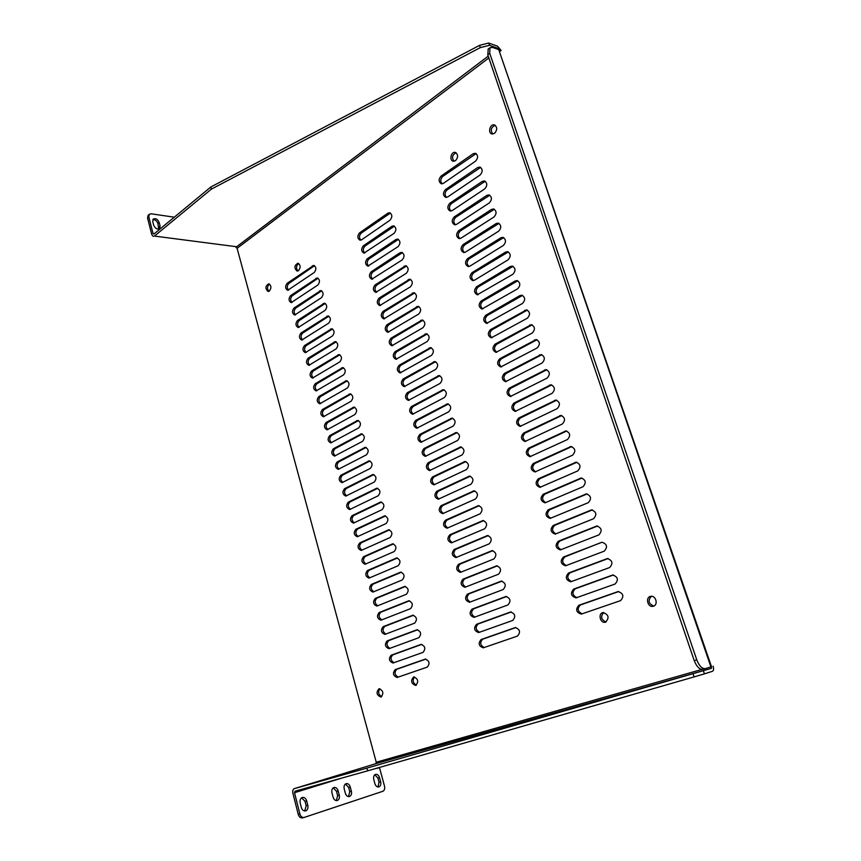 <?xml version="1.0" encoding="UTF-8"?>
<svg xmlns="http://www.w3.org/2000/svg" width="861" height="861" viewBox="0 0 861 861"><rect width="100%" height="100%" fill="white"/><g stroke="black" fill="none" stroke-linecap="round" stroke-linejoin="round"><path stroke-width="1.29" d="M711.38 666.737L711.423 668.351L375.762 763.675L376.257 762.233L237.098 248.312L236.011 247.247L488.219 56.137M298.487 270.677C300.833 267.491 300.64 265.005 297.917 263.229C294.236 265.436 293.956 268.051 297.077 271.064L298.487 270.677M605.638 622.137C609.566 617.628 608.662 614.442 602.937 612.591C597.749 613.473 600.257 623.612 605.326 622.223L605.638 622.137M415.831 685.41C418.855 681.525 418.123 678.705 413.657 676.961C410.417 680.739 411.084 683.569 415.659 685.464L415.831 685.41M455.491 160.695C458.343 157.283 458.278 154.528 455.297 152.419C451.186 151.202 448.99 160.447 453.198 161.211L455.491 160.695M314.265 272.474C316.525 269.45 316.353 267.082 313.727 265.382L287.122 283.334C284.948 286.336 285.142 288.65 287.714 290.286L314.265 272.474M390.033 220.179C392.53 217.037 392.39 214.55 389.624 212.71L387.88 213.151L359.543 232.879C357.143 236 357.304 238.432 360.027 240.208L361.609 239.799L390.033 220.179M475.552 161.147C478.307 157.918 478.253 155.292 475.39 153.269L473.12 153.764L441.069 176.085C438.421 179.314 438.518 181.886 441.37 183.813L443.404 183.339L475.552 161.147M317.86 285.034C320.141 281.988 319.948 279.61 317.279 277.909L290.566 295.646C288.37 298.659 288.586 300.984 291.19 302.631L317.86 285.034M394.069 233.342C396.587 230.188 396.437 227.691 393.617 225.84L391.895 226.271L363.407 245.783C360.974 248.915 361.157 251.369 363.923 253.134L394.069 233.342M480.115 174.977C482.903 171.726 482.827 169.09 479.9 167.066L477.661 167.551L445.417 189.624C442.737 192.864 442.855 195.458 445.761 197.384L447.763 196.921L480.115 174.977M321.476 297.658C323.779 294.591 323.575 292.213 320.862 290.512L294.031 308.034C291.814 311.058 292.04 313.393 294.688 315.04L321.476 297.658M398.126 246.59C400.666 243.415 400.505 240.897 397.631 239.057L395.942 239.476L367.281 258.752C364.827 261.905 365.021 264.359 367.851 266.135L398.126 246.59M484.711 188.903C487.52 185.621 487.434 182.973 484.442 180.939L482.246 181.423L449.797 203.25C447.085 206.511 447.214 209.105 450.185 211.042L452.154 210.59L484.711 188.903M325.114 310.347C327.438 307.269 327.212 304.88 324.457 303.18L297.508 320.475C295.28 323.521 295.506 325.867 298.207 327.514L325.114 310.347M402.205 259.904C404.778 256.707 404.605 254.189 401.678 252.338L400.01 252.747L371.177 271.807C368.712 274.971 368.906 277.436 371.791 279.222L402.205 259.904M489.328 202.905C492.18 199.601 492.072 196.943 489.005 194.909L486.842 195.382L454.188 216.95C451.455 220.233 451.605 222.848 454.63 224.786L456.567 224.344L489.328 202.905M328.762 323.112C331.108 320.023 330.882 317.623 328.073 315.912L301.006 332.992C298.756 336.048 299.004 338.405 301.748 340.052L328.762 323.112M406.317 273.303C408.91 270.085 408.717 267.556 405.735 265.705L375.105 284.926C372.609 288.112 372.824 290.598 375.751 292.374L406.317 273.303M493.977 216.994C496.851 213.679 496.732 210.999 493.601 208.965L491.48 209.427L458.622 230.748C455.856 234.041 456.018 236.667 459.107 238.615L461.001 238.174L493.977 216.994M332.443 335.951C334.811 332.841 334.563 330.43 331.711 328.719L304.525 345.573C302.254 348.651 302.512 351.008 305.311 352.666L332.443 335.951M410.449 286.778C413.065 283.549 412.86 280.998 409.814 279.147L379.044 298.121C376.526 301.328 376.763 303.825 379.744 305.601L410.449 286.778M498.659 231.178C501.565 227.831 501.425 225.141 498.228 223.107L496.14 223.559L463.067 244.621C460.28 247.946 460.463 250.573 463.616 252.521L465.478 252.101L498.659 231.178M336.134 348.866C338.524 345.735 338.265 343.313 335.36 341.602L308.066 358.23C305.773 361.319 306.042 363.686 308.884 365.344L336.134 348.866M414.604 300.338C417.251 297.088 417.025 294.527 413.926 292.675L383.016 311.402C380.465 314.62 380.723 317.128 383.758 318.914L414.604 300.338M503.362 245.45C506.311 242.081 506.15 239.38 502.878 237.335L500.833 237.787L467.555 258.58C464.725 261.927 464.929 264.575 468.158 266.523L469.966 266.103L503.362 245.45M339.858 361.846C342.258 358.693 341.989 356.271 339.03 354.549L311.628 370.951C309.314 374.061 309.594 376.44 312.478 378.097L339.858 361.846M418.78 313.985C421.459 310.703 421.212 308.13 418.048 306.279L387.009 324.748C384.436 327.998 384.706 330.516 387.805 332.292L418.78 313.985M508.098 259.818C511.079 256.417 510.896 253.704 507.56 251.66L505.558 252.101L472.065 272.625C469.202 275.994 469.428 278.652 472.721 280.6L474.497 280.191L508.098 259.818M343.593 374.901C346.025 371.737 345.735 369.294 342.732 367.582L315.201 383.737C312.866 386.869 313.167 389.258 316.105 390.916L343.593 374.901M422.988 327.697C425.689 324.403 425.431 321.82 422.202 319.969L391.023 338.179C388.429 341.451 388.709 343.98 391.863 345.756L422.988 327.697M512.865 274.272C515.879 270.849 515.674 268.115 512.263 266.081L510.304 266.501L476.596 286.756C473.711 290.157 473.948 292.826 477.317 294.774L512.865 274.272M347.349 388.031C349.803 384.845 349.501 382.392 346.445 380.68L318.796 396.598C316.45 399.752 316.762 402.152 319.743 403.809L347.349 388.031M427.217 341.505C429.951 338.179 429.671 335.586 426.378 333.734L395.059 351.686C392.444 354.98 392.734 357.519 395.952 359.295L427.217 341.505M517.665 288.812C520.711 285.368 520.485 282.623 516.998 280.578L515.093 280.998L481.17 300.973C478.242 304.407 478.512 307.086 481.945 309.034L517.665 288.812M351.127 401.226C353.602 398.03 353.29 395.565 350.179 393.854L322.412 409.535C320.044 412.699 320.378 415.11 323.402 416.767L351.127 401.226M431.479 355.389C434.235 352.041 433.933 349.437 430.575 347.586L399.117 365.279C396.48 368.594 396.792 371.145 400.064 372.921L431.479 355.389M522.498 303.459C525.576 299.972 525.328 297.217 521.755 295.183L519.904 295.592L485.755 315.287C482.806 318.742 483.086 321.444 486.605 323.381L522.498 303.459M354.936 414.507C357.423 411.278 357.089 408.814 353.925 407.092L326.05 422.536C323.661 425.721 324.005 428.143 327.083 429.8L354.936 414.507M435.752 369.358C438.54 365.99 438.227 363.374 434.805 361.523L403.206 378.948C400.537 382.284 400.871 384.845 404.207 386.621L435.752 369.358M527.362 318.193C530.473 314.685 530.204 311.908 526.545 309.874L490.383 329.688C487.401 333.175 487.703 335.876 491.297 337.824L527.362 318.193M358.757 427.863C361.276 424.613 360.92 422.138 357.702 420.416L329.709 435.623C327.298 438.819 327.654 441.252 330.785 442.909L358.757 427.863M440.068 383.414C442.877 380.013 442.543 377.387 439.056 375.536L407.307 392.702C404.616 396.06 404.971 398.632 408.372 400.408L440.068 383.414M532.249 333.013C535.402 329.483 535.101 326.696 531.366 324.662L495.032 344.185C492.018 347.693 492.352 350.416 496.011 352.353L532.249 333.013M362.599 441.295C365.139 438.023 364.773 435.537 361.502 433.815L333.39 448.764C330.958 451.993 331.334 454.436 334.509 456.093L362.599 441.295M444.394 397.556C447.236 394.123 446.881 391.486 443.329 389.646L411.45 406.532C408.727 409.911 409.104 412.494 412.559 414.27L444.394 397.556M537.178 347.941C540.364 344.368 540.041 341.569 536.209 339.546L499.714 358.768C496.668 362.309 497.023 365.042 500.768 366.969L537.178 347.941M366.474 454.802C369.025 451.508 368.648 449.011 365.312 447.289L337.092 461.991C334.638 465.241 335.026 467.684 338.255 469.353L366.474 454.802M448.764 411.784C451.627 408.329 451.25 405.682 447.623 403.831L415.605 420.448C412.86 423.86 413.258 426.443 416.778 428.218L448.764 411.784M542.129 362.965C545.347 359.36 545.002 356.551 541.095 354.528L504.428 373.437C501.35 377.01 501.726 379.755 505.547 381.681L542.129 362.965M370.359 468.384C372.942 465.069 372.544 462.561 369.154 460.85L340.805 475.294C338.33 478.555 338.739 481.019 342.021 482.677L370.359 468.384M453.144 426.098C456.039 422.611 455.641 419.953 451.95 418.112L419.791 434.439C417.015 437.872 417.434 440.477 421.018 442.253L453.144 426.098M547.122 378.087C550.373 374.449 550.007 371.618 546.003 369.606L509.163 388.203C506.053 391.809 506.451 394.575 510.369 396.49L547.122 378.087M374.266 482.052C376.87 478.716 376.451 476.187 373.017 474.476L344.551 488.671C342.054 491.954 342.474 494.429 345.81 496.076L374.266 482.052M457.557 440.498C460.484 436.979 460.065 434.31 456.298 432.48L423.999 448.516C421.201 451.982 421.632 454.597 425.291 456.362L457.557 440.498M552.138 393.305C555.431 389.635 555.033 386.793 550.932 384.792L513.942 403.066C510.799 406.704 511.219 409.481 515.212 411.397L552.138 393.305M378.205 495.796C380.831 492.427 380.39 489.898 376.892 488.187L348.307 502.114C345.799 505.429 346.23 507.904 349.631 509.561L378.205 495.796M462.002 454.985C464.951 451.444 464.51 448.764 460.667 446.934L428.229 462.68C425.409 466.178 425.861 468.804 429.585 470.558L462.002 454.985M557.196 408.631C560.522 404.918 560.091 402.065 555.905 400.064L518.742 418.026C515.567 421.696 516.019 424.484 520.098 426.389L557.196 408.631M382.166 509.615C384.813 506.225 384.35 503.685 380.799 501.985L352.095 515.642C349.555 518.968 350.018 521.465 353.462 523.122L382.166 509.615M466.468 469.568C469.449 465.995 468.976 463.293 465.069 461.474L432.491 476.929C429.65 480.449 430.123 483.086 433.912 484.851L466.468 469.568M562.276 424.042C565.645 420.297 565.182 417.434 560.898 415.443L523.574 433.083C520.367 436.785 520.84 439.594 525.006 441.489L562.276 424.042M386.148 523.52C388.817 520.109 388.343 517.547 384.716 515.847L355.894 529.246C353.344 532.593 353.817 535.101 357.315 536.747L386.148 523.52M470.967 484.226C473.97 480.632 473.485 477.92 469.493 476.111L436.775 491.265C433.901 494.817 434.396 497.464 438.26 499.219L470.967 484.226M567.399 439.573C570.8 435.784 570.316 432.9 565.935 430.93L528.439 448.237C525.199 451.982 525.705 454.791 529.956 456.674L567.399 439.573M390.151 537.501C392.842 534.068 392.347 531.495 388.666 529.806L359.726 542.925C357.143 546.304 357.638 548.812 361.19 550.459L390.151 537.501M475.487 498.993C478.522 495.355 478.006 492.643 473.948 490.835L441.08 505.698C438.184 509.271 438.712 511.929 442.64 513.673L475.487 498.993M572.554 455.2C575.998 451.368 575.471 448.473 570.994 446.515L533.336 463.476C530.053 467.265 530.591 470.095 534.939 471.957L572.554 455.2M394.177 551.567C396.889 548.102 396.372 545.53 392.638 543.829L363.568 556.68C360.974 560.08 361.48 562.61 365.096 564.246L394.177 551.567M480.04 513.845C483.107 510.175 482.569 507.441 478.425 505.644L445.417 520.205C442.5 523.811 443.038 526.48 447.042 528.213L480.04 513.845M577.742 470.924C581.218 467.049 580.669 464.144 576.084 462.196L538.254 478.824C534.95 482.644 535.52 485.486 539.944 487.348L577.742 470.924M398.223 565.709C400.957 562.222 400.43 559.639 396.63 557.95L367.443 570.52C364.827 573.943 365.355 576.472 369.014 578.118L398.223 565.709M484.625 528.783C487.713 525.092 487.143 522.347 482.935 520.561L449.786 534.799C446.837 538.437 447.397 541.128 451.476 542.85L484.625 528.783M582.972 486.756C586.481 482.838 585.889 479.921 581.218 477.995L543.216 494.279C539.879 498.132 540.471 500.984 545.002 502.835L582.972 486.756M402.302 579.937C405.057 576.429 404.509 573.835 400.645 572.145L371.328 584.436C368.702 587.88 369.24 590.431 372.964 592.067L402.302 579.937M489.231 543.829C492.352 540.095 491.76 537.339 487.466 535.553L454.177 549.49C451.207 553.16 451.788 555.851 455.932 557.573L489.231 543.829M588.224 502.706C591.776 498.734 591.152 495.807 586.373 493.891L548.209 509.82C544.841 513.726 545.465 516.589 550.082 518.419L588.224 502.706M406.392 594.251C409.179 590.721 408.609 588.106 404.681 586.427L375.245 598.438C372.587 601.904 373.157 604.454 376.935 606.09L406.392 594.251M493.87 558.961C497.012 555.194 496.399 552.428 492.029 550.653L458.59 564.267C455.598 567.969 456.201 570.671 460.42 572.382L493.87 558.961M593.52 518.752C597.103 514.738 596.447 511.789 591.561 509.906L553.236 525.468C549.835 529.418 550.48 532.292 555.194 534.111L593.52 518.752M410.525 608.652C413.323 605.089 412.731 602.474 408.749 600.795L379.184 612.515C376.505 616.002 377.096 618.575 380.928 620.2L410.525 608.652M498.541 574.19C501.705 570.38 501.07 567.603 496.614 565.849L463.035 579.141C460.011 582.865 460.646 585.588 464.94 587.288L498.541 574.19M598.847 534.907C602.463 530.85 601.774 527.89 596.791 526.017L558.294 541.225C554.85 545.207 555.539 548.102 560.35 549.899L598.847 534.907M414.668 623.138C417.488 619.554 416.875 616.917 412.828 615.249L383.145 626.668C380.454 630.187 381.046 632.77 384.942 634.396L414.668 623.138M503.233 589.516C506.429 585.674 505.762 582.886 501.231 581.132L467.501 594.101C464.466 597.868 465.123 600.591 469.482 602.28L503.233 589.516M604.218 551.169C607.866 547.069 607.145 544.087 602.043 542.247L563.385 557.078C559.919 561.114 560.629 564.02 565.537 565.795L604.218 551.169M418.833 637.71C421.686 634.094 421.051 631.447 416.939 629.789L387.127 640.907C384.415 644.458 385.028 647.042 388.989 648.667L418.833 637.71M507.958 604.939C511.186 601.064 510.487 598.255 505.881 596.522L472 609.147C468.933 612.946 469.622 615.69 474.056 617.369L507.958 604.939M609.62 567.55C613.301 563.395 612.548 560.403 607.339 558.585L568.508 573.039C565.01 577.118 565.752 580.034 570.757 581.788L609.62 567.55M423.031 652.369C425.894 648.72 425.248 646.073 421.072 644.415L391.131 655.232C388.397 658.805 389.043 661.409 393.046 663.024L423.031 652.369M512.715 620.458C515.965 616.541 515.244 613.721 510.551 612.01L476.531 624.3C473.442 628.132 474.153 630.876 478.651 632.555L512.715 620.458M615.055 584.038C618.779 579.83 617.983 576.827 612.666 575.03L573.663 589.107C570.133 593.229 570.918 596.156 576.009 597.889L615.055 584.038M427.26 667.114C430.145 663.444 429.467 660.774 425.237 659.128L395.156 669.643C392.412 673.248 393.068 675.853 397.136 677.467L427.26 667.114M517.504 636.075C520.787 632.125 520.033 629.294 515.255 627.594L481.084 639.54C477.973 643.404 478.705 646.17 483.29 647.827L517.504 636.075M620.533 600.634C624.29 596.382 623.45 593.369 618.037 591.593L578.85 605.283C575.299 609.448 576.117 612.386 581.304 614.108L620.533 600.634M269.332 291.093C271.581 287.961 271.387 285.529 268.729 283.807C265.253 286.035 265.027 288.586 268.051 291.459L269.332 291.093M494.472 133.39C497.443 129.946 497.421 127.127 494.418 124.92C490.146 123.51 487.509 132.981 491.9 133.939L494.472 133.39M381.079 696.99C383.941 693.223 383.253 690.479 379.001 688.746C375.934 692.416 376.58 695.182 380.928 697.044L381.079 696.99M653.456 606.198C658.568 604.766 655.738 595.026 650.615 596.382C645.083 597.297 647.687 607.737 653.09 606.295L653.456 606.198M499.358 50.013L498.336 48.474L489.489 45.31L488.714 43.05L497.561 46.225L501.134 50.465L499.907 51.391M298.724 263.531C296.087 265.726 295.818 268.201 297.917 270.967M603.722 612.515C600.343 616.584 601.118 619.737 606.069 621.954M414.518 676.929C412.258 680.351 412.903 683.074 416.433 685.098M456.082 152.763C452.251 154.84 451.573 157.671 454.038 161.265M314.534 265.694L288.779 283.517C286.821 285.787 286.756 288.005 288.564 290.157M390.42 213.033L361.2 233.137C359.026 235.57 358.929 237.905 360.877 240.144M476.165 153.613L442.705 176.451C440.305 179.034 440.143 181.499 442.21 183.834M318.086 278.211L292.223 295.807C290.243 298.1 290.189 300.328 292.04 302.491M394.413 226.152L365.053 246.02C362.858 248.474 362.761 250.82 364.773 253.069M480.675 167.4L447.042 189.969C444.61 192.573 444.47 195.049 446.601 197.406M321.67 290.792L295.678 308.173C293.687 310.477 293.633 312.715 295.538 314.889M398.439 239.347L368.928 258.978C366.711 261.443 366.625 263.81 368.691 266.071M485.217 181.262L451.422 203.573C448.947 206.199 448.818 208.696 451.024 211.053M325.264 303.449L299.165 320.604C297.142 322.929 297.11 325.178 299.047 327.363M402.474 252.617L372.824 272.001C370.574 274.498 370.51 276.876 372.63 279.136M489.791 195.21L455.813 217.252C453.316 219.91 453.198 222.418 455.469 224.786M328.88 316.17L302.663 333.099C300.618 335.435 300.597 337.706 302.588 339.901M406.532 265.974L376.741 285.109C374.47 287.617 374.417 290.017 376.591 292.288M494.386 209.255L460.237 231.017C457.708 233.697 457.611 236.226 459.946 238.605M332.518 328.967L306.182 345.67C304.116 348.027 304.105 350.298 306.139 352.504M410.622 279.405L380.691 298.293C378.388 300.823 378.345 303.233 380.584 305.515M499.003 223.386L464.692 244.879C462.12 247.581 462.045 250.12 464.445 252.51M336.177 341.839L309.723 358.305C307.625 360.673 307.625 362.965 309.712 365.182M414.722 292.923L384.652 311.542C382.327 314.104 382.306 316.525 384.598 318.807M503.663 237.604L469.17 258.817C466.565 261.54 466.501 264.101 468.987 266.49M339.847 354.775L313.275 371.005C311.165 373.394 311.176 375.708 313.318 377.925M418.855 306.516L388.645 324.877C386.288 327.46 386.277 329.892 388.634 332.185M508.334 251.918L473.679 272.84C471.042 275.595 470.999 278.168 473.55 280.568M343.55 367.798L316.848 383.78C314.717 386.191 314.739 388.505 316.934 390.733M423.009 320.184L392.659 338.287C390.27 340.891 390.281 343.345 392.691 345.648M513.048 266.318L478.21 286.95C475.541 289.737 475.52 292.331 478.135 294.731M347.263 380.885L320.453 396.62C318.29 399.052 318.333 401.387 320.572 403.615M427.185 333.939L396.695 351.783C394.273 354.398 394.306 356.874 396.781 359.177M517.773 280.804L482.773 301.156C480.072 303.965 480.061 306.57 482.763 308.981M350.997 394.037L324.07 409.545C321.885 411.988 321.939 414.335 324.231 416.573M431.393 347.779L400.752 365.355C398.309 367.991 398.352 370.478 400.892 372.791M522.541 295.398L487.369 315.438C484.625 318.279 484.635 320.905 487.423 323.327M354.754 407.275L327.707 422.525C325.49 424.99 325.566 427.357 327.901 429.607M435.612 361.706L404.842 379.001C402.367 381.671 402.421 384.167 405.025 386.492M527.33 310.078L491.986 329.817C489.209 332.69 489.242 335.338 492.105 337.749M358.531 420.588L331.356 435.591C329.128 438.077 329.214 440.445 331.603 442.705M439.863 375.708L408.953 392.724C406.446 395.425 406.521 397.933 409.19 400.257M532.152 324.845L496.636 344.292C493.816 347.187 493.88 349.846 496.819 352.278M362.33 433.976L335.037 448.721C332.776 451.229 332.873 453.607 335.327 455.878M444.136 389.807L413.076 406.543C410.546 409.255 410.643 411.784 413.377 414.119M536.995 339.718L501.317 358.854C498.465 361.781 498.541 364.461 501.576 366.883M366.14 447.44L338.739 461.926C336.457 464.445 336.565 466.845 339.073 469.127M448.441 403.981L417.241 420.437C414.668 423.171 414.787 425.721 417.596 428.057M541.881 354.689L506.031 373.502C503.136 376.461 503.244 379.163 506.354 381.595M369.982 460.979L342.452 475.207C340.149 477.747 340.278 480.158 342.839 482.44M452.757 418.242L421.416 434.407C418.823 437.173 418.963 439.734 421.836 442.08M546.789 369.756L510.767 388.246C507.829 391.238 507.968 393.951 511.165 396.394M372.167 474.712L373.814 474.615L346.197 488.564C343.862 491.125 344.002 493.557 346.628 495.839M457.105 432.599L425.625 448.463C422.999 451.261 423.16 453.833 426.098 456.179M551.729 384.921L515.535 403.088C512.564 406.112 512.725 408.846 516.008 411.278M376.096 488.413L377.721 488.305L349.953 501.995C347.596 504.578 347.758 507.021 350.438 509.314M461.485 447.042L429.854 462.615C427.196 465.435 427.379 468.018 430.392 470.375M556.69 400.182L520.335 418.015C517.321 421.083 517.504 423.827 520.883 426.27M381.627 502.081L353.742 515.502C351.353 518.107 351.536 520.561 354.269 522.864M465.887 461.571L434.116 476.843C431.426 479.685 431.63 482.289 434.708 484.646M561.695 415.54L525.167 433.051C522.121 436.15 522.326 438.916 525.802 441.349M385.556 515.943L357.541 529.084C355.13 531.711 355.324 534.186 358.133 536.489M470.31 476.187L438.4 491.157C435.677 494.031 435.903 496.646 439.056 499.003M566.721 431.017L530.021 448.172C526.943 451.304 527.18 454.091 530.742 456.524M389.495 529.881L361.362 542.742C358.929 545.4 359.145 547.887 362.007 550.19M474.766 490.899L442.705 505.558C439.96 508.453 440.197 511.09 443.437 513.457M571.779 446.579L534.918 463.401C531.797 466.565 532.055 469.374 535.714 471.806M393.466 543.894L365.215 556.475C362.75 559.166 362.987 561.663 365.925 563.977M479.243 505.708L447.042 520.044C444.265 522.971 444.524 525.619 447.838 527.987M576.881 462.26L539.836 478.727C536.683 481.923 536.973 484.743 540.73 487.175M397.448 558.003L369.078 570.294C366.592 573.017 366.851 575.525 369.853 577.839M483.753 520.604L451.401 534.616C448.592 537.576 448.882 540.245 452.273 542.613M582.004 478.038L544.798 494.149C541.591 497.389 541.924 500.219 545.777 502.652M401.452 572.188L372.974 584.188C370.456 586.944 370.736 589.473 373.814 591.776M488.284 535.585L455.792 549.286C452.951 552.278 453.263 554.958 456.739 557.325M587.159 493.923L549.781 509.669C546.541 512.952 546.896 515.804 550.857 518.225M405.488 586.449L376.881 598.169C374.341 600.956 374.643 603.496 377.796 605.8M492.836 550.674L460.204 564.041C457.331 567.065 457.675 569.767 461.227 572.135M592.346 509.916L554.807 525.285C551.524 528.611 551.912 531.485 555.969 533.906M409.535 600.806L380.82 612.225C378.248 615.045 378.582 617.606 381.81 619.898M497.421 565.849L464.649 578.883C461.744 581.961 462.109 584.673 465.758 587.019M597.577 526.017L559.865 541.02C556.54 544.378 556.959 547.273 561.114 549.684M413.592 615.249L384.781 626.367C382.187 629.23 382.542 631.802 385.846 634.083M502.028 581.121L469.116 593.821C466.178 596.931 466.576 599.665 470.321 602.011M601.333 542.43L564.945 556.852C561.587 560.253 562.039 563.159 566.312 565.559M417.682 629.768L388.763 640.584C386.137 643.49 386.524 646.084 389.915 648.355M506.655 596.501L473.615 608.845C470.644 612.02 471.075 614.765 474.917 617.089M608.124 558.552L570.068 572.78C566.667 576.246 567.162 579.162 571.543 581.552M421.782 644.383L392.767 654.887C390.108 657.847 390.528 660.452 394.015 662.701M511.305 611.967L478.146 623.977C475.132 627.195 475.606 629.951 479.545 632.254M613.441 574.987L575.223 588.816C571.779 592.346 572.317 595.285 576.816 597.642M425.904 659.074L396.792 669.277C394.112 672.301 394.564 674.916 398.148 677.133M515.965 627.54L482.698 639.185C479.652 642.478 480.158 645.255 484.216 647.526M618.779 591.529L580.411 604.971C576.935 608.555 577.505 611.514 582.144 613.839M269.536 284.098C267.104 286.293 266.888 288.704 268.901 291.33M495.183 125.286C491.039 127.277 490.221 130.194 492.74 134.025M379.862 688.725C377.785 692.029 378.399 694.676 381.703 696.667M651.39 596.296C647.666 600.526 648.484 603.776 653.822 606.047M488.241 49.023L487.778 54.824L489.726 53.339L696.786 659.881C699.207 665.983 702.081 668.889 705.407 668.61L711.649 666.662M711.423 668.351L366.904 768.12L294.344 788.622L376.494 763.459M487.778 54.824L694.235 660.624C696.657 666.715 699.53 669.61 702.856 669.331L705.342 668.631M499.531 49.884L501.134 50.465M154.453 236.075L236.657 246.752L154.453 236.075L211.386 189.129L480.32 47.613L489.489 45.31M713.102 666.199C713.887 668.911 713.672 670.601 712.434 671.3L704.427 673.862L703.405 670.88M693.062 673.937L694.074 676.918L367.636 770.843L366.904 768.12M704.427 673.862L694.074 676.918M303.955 817.487L302.469 817.875C300.489 818.122 299.079 816.96 298.25 814.398L292.88 793.164C292.439 790.807 292.912 789.3 294.301 788.633L294.344 788.622M367.636 770.843L294.989 791.194L294.505 792.712L299.886 813.979L298.25 814.398M489.726 53.339L489.974 47.699L492.718 47.463L498.723 49.604L710.917 666.877M711.498 666.683L498.723 49.604M480.32 47.613L479.555 45.353L488.714 43.05M211.386 189.129L210.816 186.998L479.555 45.353M153.323 236.452L151.762 234.601L147.543 217.919L148.813 216.843L153.032 233.546L154.323 233.708M153.032 233.546L153.936 234.031L210.816 186.998M336.339 800.633L337.63 795.618L336.5 791.291L333.229 787.837M348.533 796.629L349.76 791.7L348.63 787.417L345.422 783.994M377.936 786.997L379.012 782.229L377.893 778.064L374.826 774.739M304.719 810.997L306.182 805.788L305.042 801.333L301.608 797.803M377.021 768.335L379.497 767.625L384.523 786.179C385.039 788.762 384.469 790.473 382.811 791.302L304.116 817.455C302.136 817.702 300.726 816.54 299.886 813.979M379.497 767.625L376.967 768.152M333.099 797.168C333.928 799.675 335.295 800.805 337.178 800.569C339.073 799.761 339.761 797.964 339.256 795.177L338.125 790.85C337.275 788.332 335.908 787.212 334.014 787.46C332.142 788.267 331.463 790.054 331.969 792.82L333.099 797.168M345.347 793.207C346.187 795.682 347.521 796.802 349.372 796.576C351.223 795.79 351.891 794.014 351.385 791.259L350.255 786.976C349.415 784.489 348.059 783.37 346.197 783.618C344.378 784.414 343.711 786.168 344.217 788.902L345.347 793.207M374.901 783.65C375.73 786.061 377.021 787.158 378.786 786.943C380.54 786.19 381.154 784.468 380.637 781.799L379.507 777.623C378.679 775.201 377.376 774.114 375.6 774.34C373.868 775.104 373.265 776.805 373.771 779.453L374.901 783.65M301.318 807.457C302.157 810.018 303.578 811.17 305.558 810.922C307.56 810.083 308.313 808.231 307.808 805.347L306.677 800.891C305.816 798.319 304.396 797.168 302.405 797.437C300.435 798.276 299.693 800.117 300.177 802.969L301.318 807.457M159.199 222.525L160.092 226.023L159.565 228.606C157.143 229.639 155.174 228.477 153.635 225.13L152.752 221.621L153.258 219.06C155.68 218.016 157.66 219.168 159.199 222.525L157.918 223.58L158.725 229.048M174.309 217.187L151.17 213.808L149.319 214.303L148.813 216.843M148.2 215.25L147.543 217.919M152.827 219.673C155.163 219.566 156.863 220.868 157.918 223.58M237.098 248.312L488.844 57.967M701.898 669.438L376.257 762.233M497.454 49.152L498.336 48.474M312.349 265.769L313.996 265.963M288.779 283.517L287.122 283.334M387.88 213.151L389.516 213.442M361.2 233.137L359.543 232.879M473.12 153.764L474.734 154.162M442.705 176.451L441.069 176.085M315.933 278.286L317.58 278.469M292.223 295.807L290.566 295.646M391.895 226.271L393.542 226.54M365.053 246.02L363.407 245.783M477.661 167.551L479.286 167.927M447.042 189.969L445.417 189.624M319.539 290.867L321.185 291.04M295.678 308.173L294.031 308.034M395.942 239.476L397.588 239.724M368.928 258.978L367.281 258.752M482.246 181.423L483.85 181.779M451.422 203.573L449.797 203.25M323.155 303.524L324.812 303.685M299.165 320.604L297.508 320.475M400.01 252.747L401.656 252.983M372.824 272.001L371.177 271.807M486.842 195.382L488.456 195.716M455.813 217.252L454.188 216.95M326.803 316.256L328.45 316.396M302.663 333.099L301.006 332.992M404.11 266.103L405.746 266.318M376.741 285.109L375.105 284.926M491.48 209.427L493.084 209.74M460.237 231.017L458.622 230.748M330.463 329.053L332.12 329.171M306.182 345.67L304.525 345.573M408.222 279.545L409.868 279.739M380.691 298.293L379.044 298.121M496.14 223.559L497.744 223.86M464.692 244.879L463.067 244.621M334.154 341.925L335.801 342.021M309.723 358.305L308.066 358.23M412.365 293.052L414.001 293.235M384.652 311.542L383.016 311.402M500.833 237.787L502.437 238.056M469.17 258.817L467.555 258.58M337.856 354.872L339.503 354.947M313.275 371.005L311.628 370.951M416.541 306.656L418.166 306.807M388.645 324.877L387.009 324.748M505.558 252.101L507.161 252.348M473.679 272.84L472.065 272.625M341.58 367.884L343.238 367.948M316.848 383.78L315.201 383.737M420.728 320.324L422.364 320.464M392.659 338.287L391.023 338.179M510.304 266.501L511.908 266.738M478.21 286.95L476.596 286.756M345.336 380.971L346.983 381.025M320.453 396.62L318.796 396.598M424.947 334.09L426.582 334.208M396.695 351.783L395.059 351.686M515.093 280.998L516.686 281.213M482.773 301.156L481.17 300.973M349.103 394.134L350.75 394.166M324.07 409.545L322.412 409.535M429.187 347.93L430.823 348.027M400.752 365.355L399.117 365.279M519.904 295.592L521.497 295.775M487.369 315.438L485.755 315.287M352.892 407.371L354.538 407.382M327.707 422.525L326.05 422.536M433.46 361.857L435.085 361.932M404.842 379.001L403.206 378.948M524.747 310.272L526.34 310.434M491.986 329.817L490.383 329.688M356.702 420.685L358.348 420.674M331.356 435.591L329.709 435.623M437.754 375.859L439.379 375.923M408.953 392.724L407.307 392.702M529.623 325.049L531.215 325.189M496.636 344.292L495.032 344.185M360.533 434.073L362.18 434.052M335.037 448.721L333.39 448.764M442.07 389.958L443.695 389.99M413.076 406.543L411.45 406.532M534.53 339.923L536.112 340.041M501.317 358.854L499.714 358.768M364.397 447.548L366.033 447.494M338.739 461.926L337.092 461.991M446.418 404.132L448.043 404.153M417.241 420.437L415.605 420.448M539.47 354.893L541.052 354.99M506.031 373.502L504.428 373.437M368.271 461.087L369.918 461.022M342.452 475.207L340.805 475.294M450.787 418.403L452.412 418.392M421.416 434.407L419.791 434.439M544.443 369.961L546.014 370.036M510.767 388.246L509.163 388.203M346.197 488.564L344.551 488.671M455.189 432.76L456.814 432.728M425.625 448.463L423.999 448.516M549.436 385.125L551.018 385.179M515.535 403.088L513.942 403.066M349.953 501.995L348.307 502.114M459.613 447.203L461.238 447.15M429.854 462.615L428.229 462.68M554.473 400.397L556.055 400.419M520.335 418.015L518.742 418.026M380.035 502.189L381.584 502.071M353.742 515.502L352.095 515.642M464.068 461.733L465.683 461.657M434.116 476.843L432.491 476.929M559.542 415.766L561.114 415.755M525.167 433.051L523.574 433.083M384.006 516.051L385.459 515.911M357.541 529.084L355.894 529.246M468.545 476.348L470.16 476.251M438.4 491.157L436.775 491.265M564.644 431.232L566.215 431.2M530.021 448.172L528.439 448.237M387.999 529.989L389.366 529.849M361.362 542.742L359.726 542.925M473.055 491.061L474.669 490.942M442.705 505.558L441.08 505.698M569.788 446.794L571.349 446.741M534.918 463.401L533.336 463.476M392.013 544.012L393.294 543.861M365.215 556.475L363.568 556.68M477.597 505.859L479.211 505.719M447.042 520.044L445.417 520.205M574.954 462.475L576.515 462.389M539.836 478.727L538.254 478.824M396.049 558.111L397.233 557.96M369.078 570.294L367.443 570.52M482.16 520.754L483.731 520.593M451.401 534.616L449.786 534.799M580.163 478.253L581.713 478.146M544.798 494.149L543.216 494.279M400.107 572.296L401.204 572.145M372.974 584.188L371.328 584.436M486.756 535.746L488.198 535.574M455.792 549.286L454.177 549.49M585.405 494.139L586.954 493.999M549.781 509.669L548.209 509.82M404.196 586.567L405.187 586.416M376.881 598.169L375.245 598.438M491.373 550.825L492.696 550.653M460.204 564.041L458.59 564.267M590.678 510.121L592.228 509.96M554.807 525.285L553.236 525.468M408.308 600.924L409.201 600.763M380.82 612.225L379.184 612.515M496.033 566L497.217 565.828M464.649 578.883L463.035 579.141M595.984 526.222L597.534 526.039M559.865 541.02L558.294 541.225M412.441 615.357L413.237 615.217M384.781 626.367L383.145 626.668M500.715 581.283L501.769 581.1M469.116 593.821L467.501 594.101M564.945 556.852L563.385 557.078M416.595 629.886L417.294 629.746M388.763 640.584L387.127 640.907M505.418 596.651L506.354 596.479M473.615 608.845L472 609.147M606.714 558.746L607.995 558.541M570.068 572.78L568.508 573.039M420.781 644.491L421.373 644.372M392.767 654.887L391.131 655.232M510.164 612.117L510.95 611.956M478.146 623.977L476.531 624.3M612.128 575.17L613.226 574.976M575.223 588.816L573.663 589.107M396.792 669.277L395.156 669.643M514.932 627.68L515.588 627.54M482.698 639.185L481.084 639.54M617.585 591.711L618.499 591.529M580.411 604.971L578.85 605.283M696.786 659.881L694.235 660.624M294.505 792.712L341.462 778.172M338.125 790.85L336.5 791.291M339.256 795.177L337.63 795.618M350.255 786.976L348.63 787.417M351.385 791.259L349.76 791.7M379.507 777.623L377.893 778.064M380.637 781.799L379.012 782.229M306.677 800.891L305.042 801.333M307.808 805.347L306.182 805.788M158.811 227.078L160.092 226.023M376.526 763.449L294.301 788.633M705.407 668.61L702.856 669.331M489.974 47.699L488.036 49.185M302.469 817.875L304.116 817.455M148.049 215.379L149.319 214.303"/></g></svg>
